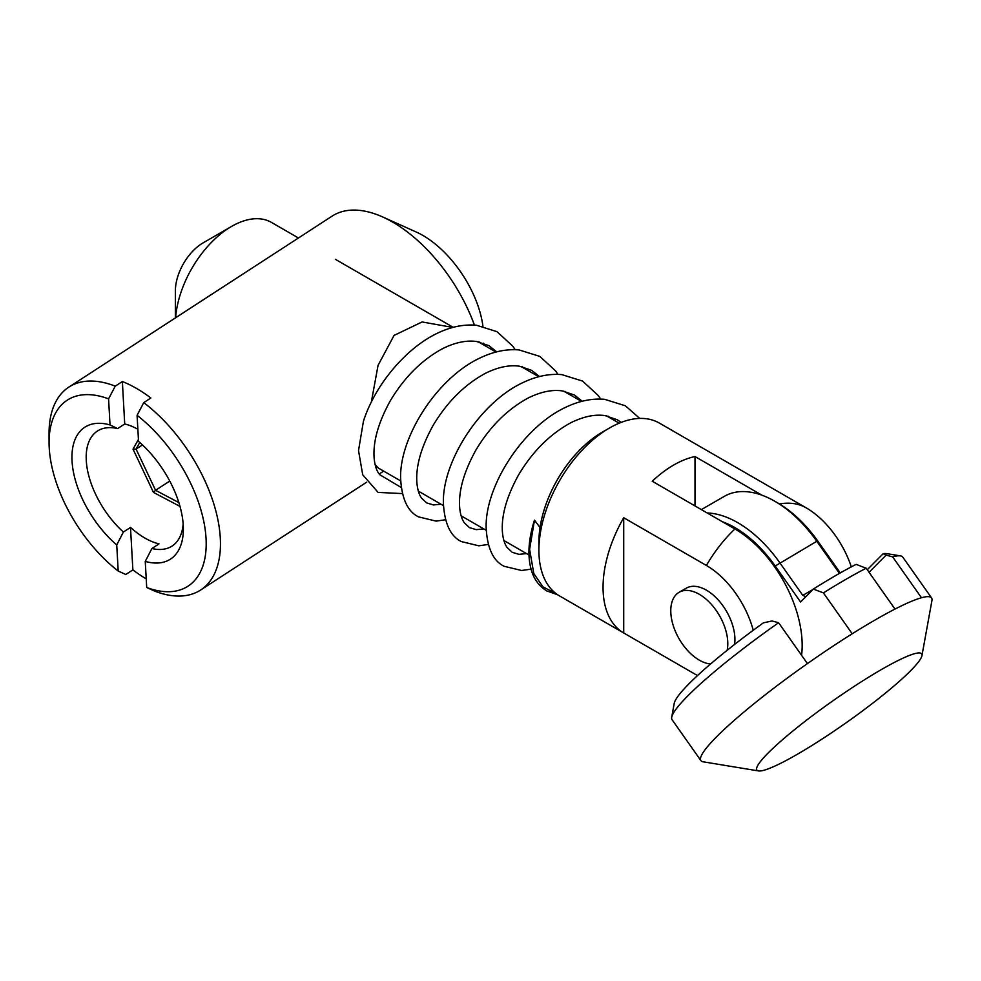 <?xml version="1.0" encoding="UTF-8"?>
<svg xmlns="http://www.w3.org/2000/svg" width="981" height="981" viewBox="0 0 981 981"><rect width="100%" height="100%" fill="white"/><g stroke="black" fill="none" stroke-linecap="round" stroke-linejoin="round"><path stroke-width="1.47" d="M727.142 650.305A40.319 23.286 -120 0 0 699.281 594.29A40.319 23.286 -120 0 0 679.122 592.291A40.319 23.286 -120 0 0 672.941 624.603A40.319 23.286 -120 0 0 699.281 660.139A40.319 23.286 -120 0 0 710.587 663.965M797.32 754.279A100.81 12.79 144.8 0 0 921.944 655.688A100.81 12.79 144.8 0 0 881.245 669.655A100.81 12.79 144.8 0 0 790.686 732.807A100.81 12.79 144.8 0 0 758.521 770.919A100.81 12.79 144.8 0 0 797.32 754.279M758.521 770.919L703.156 761.808A141.129 17.903 -35.2 0 1 700.9 760.606A141.129 17.903 -35.2 0 1 807.424 663.597A141.129 17.903 -35.2 0 1 852.231 633.763A141.129 17.903 -35.2 0 1 874.978 620.041A141.129 17.903 -35.2 0 1 895.003 609.078A141.129 17.903 144.8 0 1 921.478 597.748A141.129 17.903 -35.2 0 1 931.582 597.956A141.129 17.903 -35.2 0 1 931.95 600.495L921.944 655.688M895.003 609.078L866.186 568.22A141.129 17.903 144.8 0 0 823.427 592.904L813.359 589.078L800.557 601.978L775.211 566.012A96.776 55.868 -120 0 0 722.274 521.671M707.215 512.989A100.81 58.198 60 0 1 779.736 562.677L802.789 595.369L812.918 589.52M852.231 633.763L823.427 592.904M931.582 597.956L902.765 557.085A141.129 17.903 144.8 0 0 900.497 555.884A141.129 17.903 144.8 0 0 892.661 556.889L886.101 555.111L869.068 572.291M921.478 597.748L892.661 556.889M867.265 569.74L883.17 553.701L886.101 555.111M883.17 553.701A131.049 16.628 -35.2 0 1 886.665 553.615L900.497 555.884M807.424 663.597L778.607 622.727A141.129 17.903 144.8 0 0 671.715 717.209A141.129 17.903 144.8 0 0 672.083 719.747L700.9 760.606M671.715 717.209L674.217 703.414A131.049 16.628 -35.2 0 1 763.414 622.837L772.047 620.961L778.607 622.727M813.359 589.078A131.049 16.628 -35.2 0 1 856.131 564.382L866.186 568.22M839.442 573.395L816.805 541.279A100.81 58.198 -120 0 0 774.843 501.279L777.7 502.922A96.776 55.868 60 0 1 817.982 541.328L840.263 572.929M774.843 501.279A100.81 58.198 -120 0 0 724.444 496.288L701.366 509.605M805.793 596.706L802.789 595.369M175.366 317.93L175.366 290.977A39.314 22.698 -60 0 1 203.165 242.834L231.675 226.366A79.633 45.984 120 0 0 175.599 317.783M298.445 237.991L271.492 222.429A79.633 45.984 120 0 0 231.675 226.366M538.9 550.255L538.9 542.027A89.725 51.797 -60 0 1 602.334 432.143L609.471 428.023A99.804 57.621 120 0 0 538.9 550.255A99.804 57.621 120 0 0 559.562 595.945L623.72 632.978L623.72 517.735A99.804 57.621 120 0 0 603.057 587.288A99.804 57.621 120 0 0 623.72 632.978L697.491 675.566M851.312 566.871A70.571 40.748 60 0 0 806.21 507.864L659.367 423.081A99.804 57.621 120 0 0 609.471 428.023M753.249 630.268A70.571 40.748 -120 0 0 706.406 565.473L623.72 517.735M801.587 655.32A95.108 54.911 60 0 0 734.928 528.98L652.242 481.242A99.804 57.621 120 0 1 695.002 456.545L761.93 495.184M695.002 505.938L695.002 456.545M734.585 644.431A40.319 23.286 -120 0 0 706.406 590.17A40.319 23.286 -120 0 0 683.009 590.783M474.412 325.091A120.97 65.347 -123 0 0 392.645 222.086A120.97 65.347 -123 0 0 382.639 216.948L416.214 232.019A80.65 43.569 57 0 1 422.885 235.44A80.65 43.569 57 0 1 482.934 326.268M479.758 342.663A120.97 65.347 -123 0 0 479.599 342.05M378.249 467.974L375.098 464.54M371.358 401.952L378.053 365.361L394.068 335.404L422.112 321.952L452.866 327.446M143.753 402.627A120.97 65.347 57 0 1 214.152 505.007A120.97 65.347 57 0 1 200.651 590.01A120.97 65.347 57 0 1 154.275 590.954L146.709 587.484L145.249 561.402A78.627 42.477 57 0 0 183.349 528.882A78.627 42.477 57 0 0 138.542 441.413L137.082 415.331L143.753 402.627L150.866 398.004A120.97 65.347 -123 0 0 136.531 388.439A120.97 65.347 -123 0 0 122.355 381.535L115.243 386.158L108.572 398.862L110.031 424.945L117.61 428.599A68.547 37.033 -123 0 0 97.413 431.064A68.547 37.033 -123 0 0 123.385 532.045L116.739 544.946L118.198 571.028L125.764 574.486L132.876 569.863A120.97 65.347 -123 0 0 146.218 578.864M123.385 532.045L130.498 527.422A68.547 37.033 -123 0 0 144.894 538.054A68.547 37.033 -123 0 0 159.02 543.891L151.896 548.514A68.547 37.033 -123 0 0 172.092 546.049A68.547 37.033 -123 0 0 183.153 524.013M117.61 428.599L124.722 423.976A68.547 37.033 -123 0 1 137.867 429.261M145.249 561.402L151.896 548.514M146.709 587.484A110.89 59.902 -123 0 0 206.047 538.446A110.89 59.902 -123 0 0 137.082 415.331M382.639 216.948A120.97 65.347 -123 0 0 332.093 216.139L68.866 387.103A120.97 65.347 57 0 1 115.243 386.158M108.572 398.862A110.89 59.902 -123 0 0 49.075 442.823L49.05 433.627A120.97 65.347 57 0 1 68.866 387.103M130.498 527.422L132.876 569.863M116.739 544.946A78.627 42.477 57 0 1 72.042 461.082A78.627 42.477 57 0 1 110.031 424.945M122.355 381.535L124.722 423.976M49.075 442.823A110.89 59.902 -123 0 0 118.198 571.028M556.215 593.726L542.885 586.81L533.799 573.529L529.605 549.348L534.486 520.126L540.028 527.594M402.32 493.578L378.114 492.413L362.712 474.767L358.519 450.573L363.411 421.352C374.754 385.447 405.693 347.875 438.384 332.743C451.505 326.648 464.246 324.147 476.594 325.263L497.024 331.688L512.879 346.268L515.148 349.69M496.68 351.86L488.955 345.655L476.766 341.535C466.6 340.051 455.245 342.406 442.689 348.586C421.793 359.929 404.319 377.342 390.279 400.824C378.212 422.75 372.841 441.94 374.153 458.397C374.901 465.816 376.765 471.248 379.733 474.681L401.18 487.483M139.768 442.468L136.077 449.077L133.024 449.139L138.431 439.427M142.466 444.933L136.077 449.077L155.562 490.292L153.465 492.401L133.024 449.139M179.989 506.404L153.465 492.401M169.75 481.07L155.562 490.292L178.849 502.579M775.211 566.012L816.805 541.279L817.982 541.328M734.928 528.98A99.804 57.621 120 0 0 706.406 565.473M806.21 507.864A99.804 57.621 120 0 0 779.429 503.952M679.122 592.291L686.246 588.171M335.355 259.303L453.222 327.347M478.188 341.768L495.994 352.044M520.96 366.453L538.765 376.729M563.732 391.149L581.537 401.425M606.503 415.846L619.207 423.179M378.151 467.925L400.653 480.911M418.36 491.138L443.424 505.607M461.131 515.822L486.184 530.292M503.903 540.519L528.955 554.988M483.596 343.191L483.608 344.883M383.694 471.113L379.218 474.019M366.698 482.161L200.651 590.01M534.486 520.126C528.023 540.396 527.214 557.797 532.033 572.328C534.952 580.568 539.918 586.785 546.92 590.979L557.699 594.78M621.169 422.394L617.27 419.733L605.081 415.613C594.915 414.129 583.548 416.484 570.991 422.664C550.096 434.007 532.634 451.419 518.581 474.902C506.515 496.827 501.144 516.018 502.456 532.475C503.094 539.035 504.639 544.038 507.091 547.484L512.217 552.315L518.974 554.339L526.589 553.615M582.211 401.254L574.498 395.049L562.309 390.916C552.144 389.432 540.776 391.787 528.219 397.979C507.324 409.31 489.862 426.723 475.822 450.205C463.743 472.143 458.372 491.322 459.697 507.778C460.322 514.338 461.867 519.341 464.32 522.787L469.445 527.619L476.202 529.642L483.817 528.918M539.452 376.557L531.727 370.352L519.538 366.22C509.372 364.736 498.017 367.09 485.46 373.283C464.565 384.613 447.091 402.026 433.05 425.521C420.984 447.446 415.601 466.637 416.925 483.081C417.55 489.654 419.095 494.657 421.548 498.09L426.674 502.922L433.443 504.945L441.045 504.234M639.747 418.421L625.326 405.766L604.627 399.316C592.156 398.261 579.33 400.849 566.135 407.09C522.64 427.005 484.945 486.527 486.147 527.729C487.263 548.195 493.271 561.046 504.148 566.282L521.634 570.501L531.015 569.139M600.679 399.083L598.41 395.662L582.567 381.082L561.855 374.619C549.397 373.565 536.558 376.152 523.364 382.394C479.868 402.308 442.173 461.83 443.387 503.045C444.503 523.511 450.5 536.349 461.377 541.586L478.863 545.816L488.244 544.443M557.907 374.386L555.651 370.965L539.795 356.385L519.084 349.935C506.625 348.868 493.786 351.468 480.592 357.709C437.097 377.611 399.402 437.146 400.616 478.348C401.732 498.814 407.728 511.665 418.605 516.901L436.091 521.119L445.472 519.746M608.22 416.839L608.036 416.152M565.461 392.142L565.264 391.468M522.689 367.446L522.493 366.771"/></g></svg>
